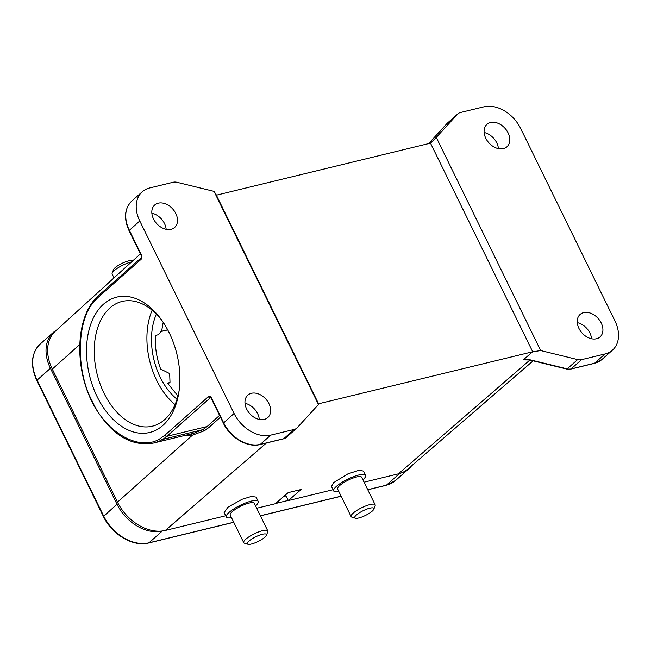 <?xml version="1.0" encoding="UTF-8"?>
<svg xmlns="http://www.w3.org/2000/svg" width="651" height="651" viewBox="0 0 651 651"><rect width="100%" height="100%" fill="white"/><g stroke="black" fill="none" stroke-linecap="round" stroke-linejoin="round"><path stroke-width="0.98" d="M103.509 304.188A69.641 44.976 76.4 0 1 161.415 319.731A69.641 44.976 76.4 0 1 178.935 391.894A69.641 44.976 76.4 0 1 162.888 425.396A69.641 44.976 76.4 0 1 97.162 396.728A69.641 44.976 76.4 0 1 103.509 304.188M162.351 321.049A64.18 41.452 -103.6 0 0 122.111 301.446A64.18 41.452 -103.6 0 0 109.897 307.964A64.18 41.452 -103.6 0 0 100.002 383.683A64.18 41.452 -103.6 0 0 152.391 426.177A64.18 41.452 -103.6 0 0 164.613 419.659A64.18 41.452 -103.6 0 0 179.163 390.299M503.337 148.64A15.022 10.847 48.5 0 0 506.893 146.809A15.022 10.847 48.5 0 0 506.73 130.534A15.022 10.847 48.5 0 0 490.528 122.494A15.022 10.847 48.5 0 0 486.972 124.325A15.022 10.847 48.5 0 0 487.135 140.6A15.022 10.847 48.5 0 0 503.337 148.64M484.124 132.503A15.022 10.847 -131.5 0 1 498.43 148.648M264.2 419.431A15.022 10.847 48.5 0 0 267.756 417.6A15.022 10.847 48.5 0 0 267.585 401.325A15.022 10.847 48.5 0 0 251.392 393.285A15.022 10.847 48.5 0 0 247.836 395.116A15.022 10.847 48.5 0 0 247.998 411.391A15.022 10.847 48.5 0 0 264.2 419.431M259.293 419.439A15.022 10.847 48.5 0 0 244.988 403.295M171.058 229.307A15.022 10.847 48.5 0 0 174.614 227.484A15.022 10.847 48.5 0 0 174.452 211.201A15.022 10.847 48.5 0 0 158.25 203.169A15.022 10.847 48.5 0 0 154.694 205A15.022 10.847 48.5 0 0 154.857 221.275A15.022 10.847 48.5 0 0 171.058 229.307M166.151 229.315A15.022 10.847 48.5 0 0 151.854 213.178M596.471 338.756A15.022 10.847 48.5 0 0 600.035 336.933A15.022 10.847 48.5 0 0 599.864 320.65A15.022 10.847 48.5 0 0 583.67 312.618A15.022 10.847 48.5 0 0 580.106 314.441A15.022 10.847 48.5 0 0 580.277 330.724A15.022 10.847 48.5 0 0 596.471 338.756M591.564 338.764A15.022 10.847 48.5 0 0 577.266 322.627M372.73 510.669A10.652 2.628 -26.1 0 1 363.681 516.259A10.652 2.628 -26.1 0 1 355.34 518.212A10.652 2.628 -26.1 0 1 355.869 515.494A10.652 2.628 -26.1 0 1 367.343 508.936A10.652 2.628 -26.1 0 1 373.845 509.147A10.652 2.628 -26.1 0 1 372.73 510.669M355.34 518.212L351.882 517.154A13.378 3.304 -26.1 0 1 351.117 516.585A13.378 3.304 -26.1 0 1 352.541 513.737A13.378 3.304 -26.1 0 1 365.447 506.063A13.378 3.304 -26.1 0 1 375.155 504.818A13.378 3.304 -26.1 0 1 375.122 505.762L373.845 509.147M351.117 516.585L337.609 489.023A13.378 3.304 -26.1 0 1 339.041 486.167A13.378 3.304 -26.1 0 1 351.947 478.493A13.378 3.304 -26.1 0 1 361.647 477.248L375.155 504.818M338.878 491.611A17.748 4.386 -26.1 0 1 333.686 490.944A17.748 4.386 -26.1 0 1 335.582 487.16A17.748 4.386 -26.1 0 1 352.704 476.98A17.748 4.386 -26.1 0 1 365.569 475.328A17.748 4.386 -26.1 0 1 363.681 479.112A17.748 4.386 -26.1 0 1 362.916 479.836M365.569 475.328L363.478 471.047L358.742 470.356L347.959 473.847L333.434 482.773L331.505 486.484L333.686 490.944M132.69 260.896L131.958 260.669A10.652 2.628 153.9 0 0 115.715 267.203A10.652 2.628 153.9 0 0 113.461 269.734L112.175 273.111A13.378 3.304 153.9 0 0 112.151 274.063L114.015 277.871M131.551 261.938A13.378 3.304 153.9 0 0 115.007 269.945A13.378 3.304 153.9 0 0 112.175 273.111M264.208 537.742A10.652 2.628 -26.1 0 1 247.966 544.285A10.652 2.628 -26.1 0 1 249.626 540.55A10.652 2.628 -26.1 0 1 260.888 534.699A10.652 2.628 -26.1 0 1 266.462 535.22A10.652 2.628 -26.1 0 1 264.208 537.742M247.966 544.285L244.499 543.219A13.378 3.304 -26.1 0 1 243.734 542.657A13.378 3.304 -26.1 0 1 246.591 538.532A13.378 3.304 -26.1 0 1 259.285 531.68A13.378 3.304 -26.1 0 1 267.773 530.882A13.378 3.304 -26.1 0 1 267.74 531.834L266.462 535.22M243.734 542.657L230.226 515.096A13.378 3.304 -26.1 0 1 233.091 510.97A13.378 3.304 -26.1 0 1 245.777 504.11A13.378 3.304 -26.1 0 1 254.264 503.321L267.773 530.882M231.496 517.675A17.748 4.386 -26.1 0 1 226.304 517.016A17.748 4.386 -26.1 0 1 230.096 511.548A17.748 4.386 -26.1 0 1 246.932 502.442A17.748 4.386 -26.1 0 1 258.187 501.392A17.748 4.386 -26.1 0 1 255.534 505.908M258.187 501.392L256.095 497.12L251.603 496.387L242.05 499.293L227.964 507.194L224.123 512.557L226.304 517.016M162.481 530.964L162.311 531.004A38.783 28.017 -131.5 0 1 117.009 504.24L103.419 516.487C111.817 534.479 133.3 547.198 148.664 542.991A1.636 1.058 76.4 0 0 148.973 542.82A38.783 28.017 -131.5 0 1 103.672 516.056L37.074 380.119L36.822 380.55C30.06 365.398 31.158 353.257 40.126 344.11A38.783 28.017 -131.5 0 0 37.074 380.119L50.42 368.303A38.783 28.017 -131.5 0 1 53.472 332.295A38.783 28.017 -131.5 0 1 56.727 329.943M288.247 500.424L275.625 503.492M286.041 495.907L283.746 496.469M411.562 465.839A38.783 28.017 -131.5 0 1 408.958 468.63A38.783 28.017 -131.5 0 1 401.626 472.813M50.42 368.303L117.009 504.24M214.033 191.37L318.453 404.515L297.271 427.666A10.921 7.893 -131.5 0 1 296.848 428.089A10.921 7.893 -131.5 0 1 294.26 429.416L270.751 435.12A31.403 22.687 -131.5 0 1 234.067 413.45L139.762 220.949A31.403 22.687 -131.5 0 1 142.235 191.793A31.403 22.687 -131.5 0 1 149.673 187.968L173.182 182.256A10.921 7.893 -131.5 0 1 177.088 182.329L214.033 191.37L216.457 195.162L430.498 143.147L532.713 351.8L540.688 350.555L436.276 137.418L457.45 114.259A10.921 7.893 -131.5 0 1 457.881 113.844A10.921 7.893 -131.5 0 1 460.469 112.509L483.97 106.805A31.403 22.687 -131.5 0 1 520.662 128.475L614.967 320.976A31.403 22.687 -131.5 0 1 612.493 350.132A31.403 22.687 -131.5 0 1 605.056 353.957L581.546 359.669A10.921 7.893 -131.5 0 1 577.64 359.596L540.688 350.555M216.36 195.137L318.575 403.791L532.616 351.776L523.258 359.889L530.899 359.987L567.184 368.865L577.64 359.596M333.084 489.707L288.328 500.578L301.136 489.487L288.173 492.636L275.357 503.728L256.681 508.26M225.702 515.779L165.338 530.435A40.964 29.588 -131.5 0 1 117.489 502.165L52.292 369.084L79.756 344.525M533.128 360.833L407.843 469.054A40.964 29.588 -131.5 0 1 398.339 473.863L364.064 482.188M318.575 403.791L318.453 404.515M436.276 137.418L430.498 143.147M193.632 433.306L202.778 429.668L207.091 426.551L208.914 427.495L204.479 430.718L192.427 435.153L184.713 435.47M142.235 191.793L131.771 201.061A31.403 22.687 48.5 0 0 129.297 230.218L141.405 254.94C142.146 256.754 142.048 258.203 141.112 259.293L97.601 297.841L93.89 301.82C76.541 320.666 75.687 371.021 92.214 401.114C106.243 433.403 140.99 452.225 160.707 438.221L164.89 435.202A1.636 1.18 48.5 0 0 166.811 436.333L207.091 426.551L219.558 415.403M164.89 435.202L208.401 396.654C209.516 395.922 210.542 396.369 211.494 398.005L211.241 398.428L223.35 423.142L234.067 413.45M168.048 383.96L170.001 382.235L167.632 383.309L177.959 395.954M163.214 322.326L162.351 327.014C161.904 330.651 160.349 333.279 157.688 334.883L155.32 335.46C154.808 346.796 156.59 357.993 160.651 369.052L169.659 373.584L170.001 382.235M288.328 500.578L285.545 494.906M523.526 359.498C524.787 359.075 527.245 359.238 530.899 359.987M140.421 253.874L55.311 331.221A40.964 29.588 48.5 0 0 52.292 369.084M156.362 314.099A57.353 37.042 -103.6 0 0 177.031 399.226M152.139 310.226A64.18 41.452 -103.6 0 0 175.046 404.596M162.311 531.004L148.973 542.82L233.733 522.24M399.559 473.537L386.434 485.166A1.636 1.058 76.4 0 1 386.116 485.337L367.791 489.788M408.958 468.63L395.621 480.446A38.783 28.017 -131.5 0 1 386.434 485.166L367.75 489.707M341.116 496.168L260.367 515.779M160.984 331.424L167.681 329.805M266.405 442.997L165.338 530.435M398.339 473.863L529.898 360.044M524.69 359.547L523.258 359.889M457.881 113.844L447.416 123.104A10.921 7.893 48.5 0 0 446.993 123.527A1.636 1.131 -137.6 0 0 446.936 123.584A1.636 1.131 -137.6 0 0 446.879 123.649M457.45 114.259L446.993 123.527L428.578 143.659L447.416 123.104M581.546 359.669L571.09 368.938L594.599 363.225L605.056 353.957M530.402 360.166L566.679 369.044A1.636 0.781 -76.2 0 0 567.184 368.865A10.921 7.893 48.5 0 0 571.09 368.938A1.636 1.058 76.4 0 1 570.772 369.101L594.282 363.396A1.636 1.058 -103.6 0 0 594.599 363.225A31.403 22.687 48.5 0 0 602.037 359.401L612.493 350.132M141.405 254.94L141.153 255.363L129.044 230.649L139.762 220.949M211.494 398.005L223.602 422.719A31.403 22.687 48.5 0 0 260.294 444.389L270.751 435.12M223.35 423.142C230.129 437.667 247.478 447.978 259.977 444.56A1.636 1.058 -103.6 0 0 260.294 444.389L283.803 438.684L294.26 429.416M160.707 438.221A1.636 1.229 60.2 0 0 162.498 439.449L202.778 429.668L204.479 430.718M190.873 433.851L192.427 435.153L117.489 502.165M220.437 417.193L208.914 427.495M259.977 444.56L283.486 438.847A1.636 1.058 -103.6 0 0 283.803 438.684A10.921 7.893 48.5 0 0 286.391 437.35L296.848 428.089M208.401 396.654A1.636 1.18 48.5 0 0 210.314 397.785A1.636 1.058 76.4 0 1 210.574 397.631L211.241 398.428M93.89 301.82A1.636 1.115 -142.1 0 1 93.809 300.518C74.45 324.06 75.272 374.162 95.29 407.827C111.931 435.071 131.331 446.814 153.49 443.054A80.838 52.21 76.4 0 0 162.498 439.449A54.619 35.276 -103.6 0 0 166.811 436.333L210.314 397.785M97.601 297.841A1.636 1.18 -131.5 0 1 97.731 296.319L93.809 300.518M141.112 259.293A1.636 1.18 -131.5 0 1 141.234 257.772L97.731 296.319M341.157 496.249L260.408 515.861M233.774 522.322L148.664 542.991M395.621 480.446L386.116 485.337M160.927 331.53L167.722 329.878M53.472 332.295L40.126 344.11M36.822 380.55L103.419 516.487M283.486 438.847L286.391 437.35M193.664 433.297L153.49 443.054M129.044 230.649C123.56 218.41 124.463 208.548 131.771 201.061M566.679 369.044L570.772 369.101M594.282 363.396L602.037 359.401M141.153 255.363L141.234 257.772"/></g></svg>
